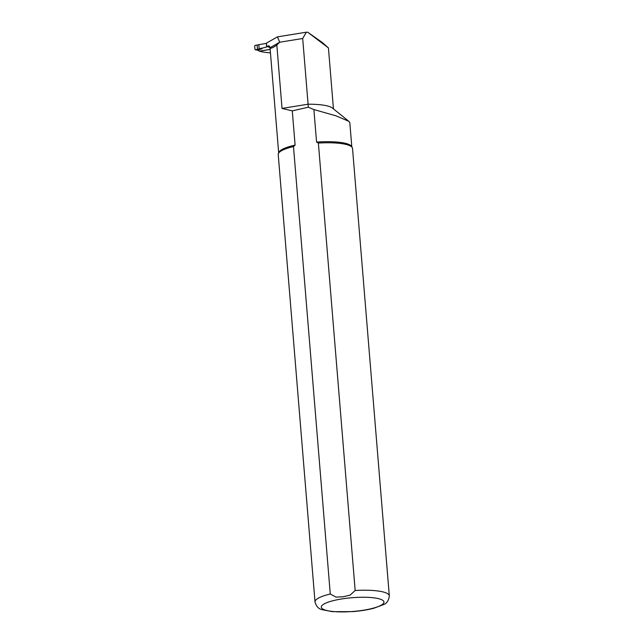 <?xml version="1.0" encoding="UTF-8"?>
<svg xmlns="http://www.w3.org/2000/svg" width="644" height="644" viewBox="0 0 644 644"><rect width="100%" height="100%" fill="white"/><g stroke="black" fill="none" stroke-linecap="round" stroke-linejoin="round"><path stroke-width="0.97" d="M270.383 48.059L268.29 46.795L266.745 46.73L267.711 46.183C268.629 45.483 269.401 45.845 270.013 47.245L270.053 47.704C270.472 48.855 272.726 47.954 276.823 44.991L279.721 42.214L302.688 38.503L306.335 32.2A37.159 8.139 -4.7 0 1 307.743 32.24L322.338 42.528L328.432 47.922L307.743 32.24M270.448 52.856A37.159 8.139 175.3 0 1 260.852 51.576L259.452 51.101L270.166 49.371M270.053 47.704L279.721 42.214L277.443 36.869L266.447 43.108L266.745 46.73M277.443 36.869L306.335 32.2M351.809 146.824L349.821 122.61L348.847 121.338L336.063 115.848L313.894 109.561L316.566 142.091A36.692 8.034 -4.7 0 1 351.576 146.421L352.252 147.573A37.28 8.163 -4.7 0 1 352.526 148.41L389.314 595.853A37.28 8.163 -4.7 0 0 355.166 590.508L350.054 595.145L343.091 596.787L336.015 597.109L330.275 594.001L293.487 146.558L295.097 145.101L292.287 110.881L282.032 108.417L276.823 44.991M330.275 594.001A37.28 8.163 -4.7 0 0 315.013 601.963L278.224 154.52A37.28 8.163 -4.7 0 1 278.361 153.65L278.836 152.403A36.692 8.034 -4.7 0 1 295.097 145.101M282.032 108.417L308.09 104.207L302.688 38.503M313.894 109.561L308.283 107.194L292.287 110.881M316.566 142.091L318.377 143.065L355.166 590.508M308.283 107.194L308.09 104.207A37.159 8.139 -4.7 0 1 332.425 108.079L348.863 121.322M318.377 143.065A37.28 8.163 -4.7 0 1 352.252 147.573M278.361 153.65A37.28 8.163 -4.7 0 1 293.487 146.558M270.166 49.435L259.58 51.15A0.467 0.427 116.8 0 1 259.331 51.109L257.399 50.135M266.27 43.381L255.121 45.378L254.686 45.885L254.984 49.443L255.491 49.83L266.568 47.004L266.463 43.349M259.162 48.888L258.808 44.605M255.491 49.83L257.568 50.135L257.165 49.781L257.568 50.135L262.124 48.743L260.997 48.171M262.124 48.743L261.021 48.445M268.146 46.811A39.026 8.549 -4.7 0 1 267.711 46.183M278.667 152.837L270.013 47.535A36.692 8.034 -4.7 0 1 270.013 47.245M344.129 598.59A31.451 6.891 -4.7 0 1 383.011 603.895A31.451 6.891 -4.7 0 1 330.742 611.236A31.451 6.891 -4.7 0 1 344.129 598.59M257.479 49.443L257.125 45.201M257.568 50.135L259.58 51.15M315.013 601.963C316.244 606.358 318.611 608.926 322.121 609.667L332.32 611.663L352.518 611.631C360.479 611.003 367.603 609.868 373.89 608.234L383.566 604.611C386.867 603.356 388.783 600.433 389.314 595.853M333.447 108.9L328.432 47.922M257.447 50.143L255.338 49.83"/></g></svg>
